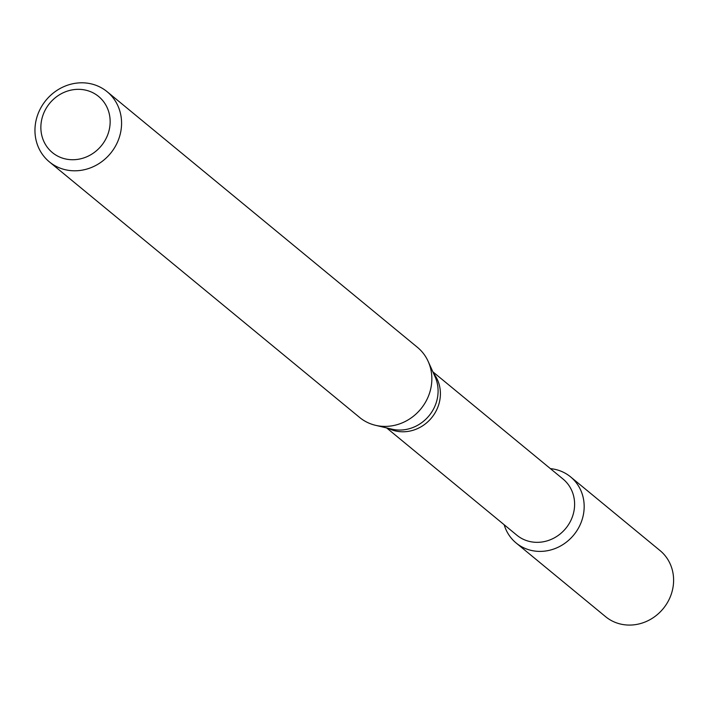 <?xml version="1.0" encoding="UTF-8"?>
<svg xmlns="http://www.w3.org/2000/svg" width="709" height="709" viewBox="0 0 709 709"><rect width="100%" height="100%" fill="white"/><g stroke="black" fill="none" stroke-linecap="round" stroke-linejoin="round"><path stroke-width="1.06" d="M570.585 476.882A42.824 39.385 129.5 0 0 557.15 469.89A42.824 39.385 129.5 0 0 550.406 468.64A42.824 39.385 129.5 0 1 557.15 469.89A42.824 39.385 129.5 0 1 571.321 537.714A42.824 39.385 129.5 0 1 504.179 524.757A42.824 39.385 129.5 0 0 516.134 542.988L605.575 616.662A42.824 39.385 129.5 0 0 663.199 608.659A42.824 39.385 129.5 0 0 660.026 550.565L570.585 476.882A42.824 39.385 129.5 0 1 573.758 534.976A42.824 39.385 129.5 0 1 516.134 542.988M432.853 371.8L563.079 479.08A36.354 33.438 129.5 0 1 565.773 528.4A36.354 33.438 129.5 0 1 516.852 535.198L386.627 427.917M107.156 91.727L417.433 347.33A45.438 41.796 129.5 0 1 428.192 361.457A45.438 41.796 129.5 0 1 420.8 408.978A45.438 41.796 129.5 0 1 375.575 425.32A45.438 41.796 129.5 0 1 359.649 417.477L49.373 161.874A45.438 41.796 129.5 0 1 41.06 107.44A45.438 41.796 129.5 0 1 92.897 84.309A45.438 41.796 129.5 0 1 107.156 91.727A45.438 41.796 129.5 0 1 110.524 153.374A45.438 41.796 129.5 0 1 49.373 161.874M87.216 90.539A36.354 33.438 129.5 0 1 97.895 149.448A36.354 33.438 129.5 0 1 41.414 133.611A36.354 33.438 129.5 0 1 87.216 90.539M433.518 373.28A36.354 33.438 129.5 0 1 431.568 417.84A36.354 33.438 129.5 0 1 388.195 428.289M428.192 361.457L435.087 376.771A37.276 34.28 129.5 0 1 429.034 415.758A37.276 34.28 129.5 0 1 391.935 429.167L375.575 425.32"/></g></svg>
